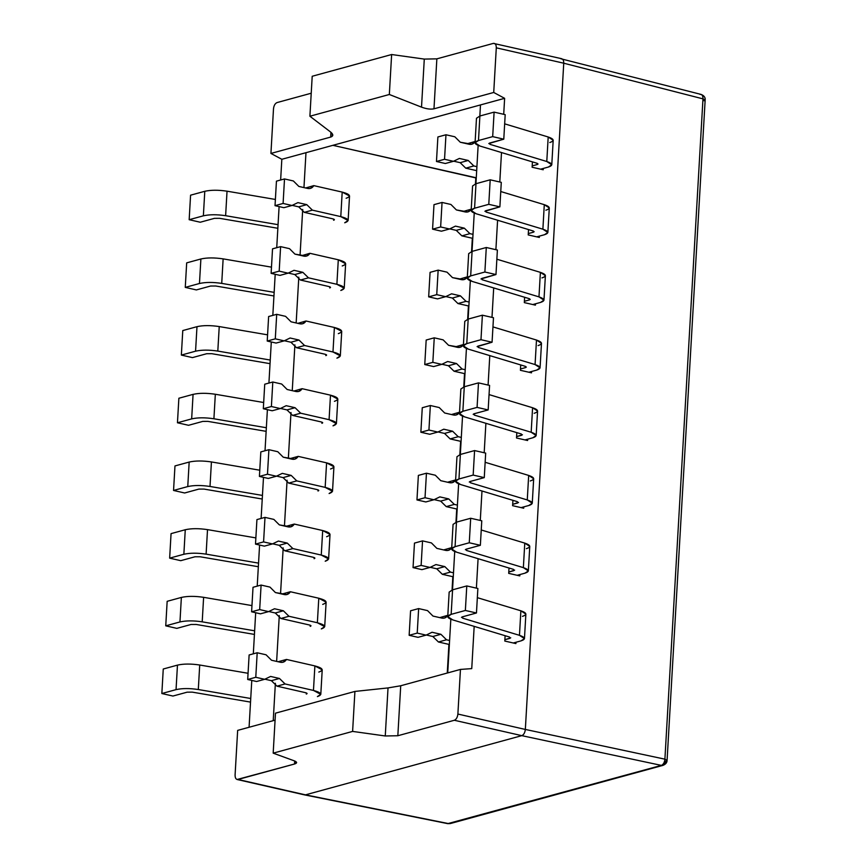 <?xml version="1.0" encoding="UTF-8"?>
<svg xmlns="http://www.w3.org/2000/svg" width="867" height="867" viewBox="0 0 867 867"><rect width="100%" height="100%" fill="white"/><g stroke="black" fill="none" stroke-linecap="round" stroke-linejoin="round"><path stroke-width="1.3" d="M505.114 635.706L504.8 641.06L515.898 643.585L515.973 642.252L515.898 643.585L504.8 641.06L505.114 635.706M512.917 500.324L512.603 505.678L523.701 508.214L523.776 506.881L523.701 508.214L512.603 505.678L512.917 500.324M543.219 169.769L543.295 168.436L543.219 169.769L532.121 167.233L543.219 169.769M532.436 161.88L532.121 167.233L532.436 161.88M535.405 305.141L535.492 303.808L535.405 305.141L524.318 302.616L535.405 305.141M524.622 297.262L524.318 302.616L524.622 297.262M531.504 372.832L531.579 371.499L531.504 372.832L520.417 370.307L531.504 372.832M520.72 364.953L520.417 370.307L520.72 364.953M539.317 237.45L539.393 236.117L539.317 237.45L528.22 234.924L539.317 237.45M528.523 229.571L528.22 234.924L528.523 229.571M516.819 432.644L516.515 437.987L527.602 440.523L527.678 439.19L527.602 440.523L516.515 437.987L516.819 432.644M509.016 568.015L508.701 573.369L519.799 575.894L519.875 574.561L519.799 575.894L508.701 573.369L509.016 568.015M700.048 94.416C702.021 94.232 702.996 95.717 702.974 98.86C702.996 95.717 702.021 94.232 700.048 94.416L701.024 94.395C704.08 95.587 705.467 97.472 705.153 100.041L704.102 100.735M702.974 98.86L705.153 100.041L702.974 98.86L664.902 759.167C664.556 762.451 663.374 764.521 661.369 765.388L450.287 823.563L447.751 823.65L661.369 765.388C663.374 764.521 664.556 762.451 664.902 759.167L525.337 729.44C524.958 732.713 523.787 734.783 521.793 735.649L661.369 765.388L521.793 735.649L454.341 720.271L397.834 735.736L400.717 685.764L388.026 687.921L385.262 735.975L397.834 735.736L385.262 735.975L388.026 687.921L354.917 691.433L352.609 731.412L385.262 735.975L352.609 731.412L354.917 691.433L275.478 713.173L273.181 753.152L352.609 731.412L273.181 753.152L275.478 713.173L354.917 691.433L388.026 687.921L400.717 685.764L397.834 735.736L454.341 720.271L521.793 735.649L305.455 794.855L521.793 735.649C523.787 734.783 524.958 732.713 525.337 729.44L457.884 714.05C457.494 717.323 456.313 719.393 454.341 720.271C456.313 719.393 457.494 717.323 457.884 714.05L460.453 669.422L400.717 685.764L460.453 669.422L471.746 668.62L474.173 626.364L471.746 668.62L460.453 669.422L457.884 714.05L525.337 729.44L664.902 759.167L667.081 760.359L664.902 759.167L702.974 98.86L563.745 63.204L702.974 98.86M332.885 145.32L476.276 177.8L475.474 183.847L475.81 177.919L332.885 145.32M472.331 238.241L471.572 251.538L472.331 238.241M468.429 305.932L467.671 319.229L468.429 305.932M464.528 373.623L463.769 386.92L464.528 373.623M460.626 441.314L459.857 454.601L460.626 441.314M456.725 509.005L455.955 522.292L456.725 509.005M452.823 576.685L452.054 589.983L452.823 576.685M448.922 644.376L447.264 673.03L448.922 644.376M666.029 761.053L663.049 765.344L450.287 823.563L447.73 823.639L304.599 794.898L448.607 823.607L305.455 794.855L238.002 779.476L304.555 794.887L237.092 779.498L294.52 764.011L296.622 762.613L294.336 760.858L273.181 753.152L294.336 760.858C297.273 762.05 297.338 763.101 294.52 764.011L238.002 779.476C236.073 779.661 235.109 778.187 235.087 775.022C235.109 778.187 236.073 779.661 238.002 779.476M447.73 672.9L450.818 619.222L447.73 672.9M452.52 589.853L454.72 551.542L452.52 589.853M456.421 522.162L458.632 483.851L456.421 522.162M460.323 454.471L462.534 416.16L460.323 454.471M464.224 386.78L466.435 348.469L464.224 386.78M468.126 319.089L470.337 280.778L468.126 319.089M472.027 251.408L474.238 213.098L472.027 251.408M475.929 183.717L478.14 145.407L475.929 183.717M479.841 116.026L480.481 104.929L305.975 152.69L303.959 187.597L305.975 152.69L480.481 104.929L479.841 116.026M560.83 58.761C562.77 58.577 563.745 60.051 563.745 63.204C563.745 60.051 562.77 58.577 560.83 58.761L701.035 94.405M330.598 132.022L309.898 116.232L312.207 76.263L309.898 116.232L389.337 94.492L391.635 54.523L312.207 76.263L391.635 54.523L389.337 94.492L421.514 107.14L424.288 59.086L391.635 54.523L424.288 59.086L421.514 107.14C426.488 108.96 430.639 109.513 433.977 108.809L436.86 58.848L424.288 59.086L436.86 58.848L493.377 43.383L436.86 58.848L433.977 108.809C430.639 109.513 426.488 108.96 421.514 107.14L389.337 94.492L309.898 116.232L330.598 132.022C333.47 134.418 333.492 136.097 330.674 137.084L332.798 135.209L330.598 132.022M302.702 209.467L300.058 255.277L302.702 209.467M298.801 277.158L296.156 322.968L298.801 277.158M294.899 344.849L292.255 390.659L294.899 344.849M290.998 412.54L288.353 458.35L290.998 412.54M287.085 480.231L284.452 526.041L287.085 480.231M283.184 547.911L280.55 593.722L283.184 547.911M279.282 615.603L276.638 661.413L279.282 615.603M275.381 683.294L273.224 720.65L275.381 683.294M294.693 760.988L294.52 764.011L294.693 760.988M330.945 132.293L330.674 137.084L270.927 153.437L281.829 159.29L305.975 152.69L281.829 159.29L280.637 180L281.829 159.29L270.927 153.437L330.674 137.084L330.945 132.293M277.039 102.577L311.231 93.224L277.039 102.577C275.067 103.455 273.885 105.525 273.495 108.798C273.885 105.525 275.067 103.455 277.039 102.577M476.384 588.14L478.085 558.684L476.384 588.14M480.285 520.449L481.987 490.993L480.285 520.449M484.187 452.758L485.888 423.302L484.187 452.758M488.088 385.067L489.79 355.611L488.088 385.067M491.99 317.376L493.691 287.92L491.99 317.376M495.891 249.685L497.593 220.229L495.891 249.685M499.804 182.005L501.494 152.549L499.804 182.005M493.377 43.383C495.306 43.187 496.282 44.672 496.292 47.826L493.724 92.466L504.627 98.329L503.705 114.314L504.627 98.329L480.481 104.929L504.627 98.329L493.724 92.466L433.977 108.809L493.724 92.466L496.292 47.826C496.282 44.672 495.306 43.187 493.377 43.383L561.74 58.728M279.098 206.595L276.736 247.691L279.098 206.595M275.197 274.286L272.823 315.382L275.197 274.286M271.295 341.977L268.922 383.073L271.295 341.977M267.394 409.668L265.02 450.753L267.394 409.668M263.492 477.349L261.119 518.444L263.492 477.349M259.591 545.04L257.217 586.135L259.591 545.04M255.678 612.731L253.316 653.826L255.678 612.731M251.777 680.422L249.078 727.261L251.777 680.422M237.656 730.393L275.077 720.152L237.656 730.393L235.087 775.022L237.656 730.393M273.495 108.798L270.927 153.437L273.495 108.798M496.292 47.826L563.745 63.204L525.337 729.44L563.745 63.204L496.292 47.826M340.319 355.893L341.728 331.378L334.391 327.477L305.997 320.996C304.523 323.348 302.496 324.291 299.917 323.825L291.041 321.798L285.579 316.347L276.703 314.32L275.294 338.834L284.17 340.861L276.096 343.072L267.22 341.045L276.096 343.072L284.17 340.861L275.294 338.834L267.22 341.045L268.629 316.531L267.22 341.045L275.294 338.834L276.703 314.32L268.629 316.531L276.703 314.32L285.579 316.347L291.041 321.798L299.917 323.825L302.55 323.781L305.997 320.996L297.836 323.348L305.997 320.996L334.391 327.477L332.982 351.991L340.319 355.893L336.905 358.158C342.313 356.218 341.013 354.159 332.982 351.991L304.577 345.51L296.503 347.721L324.908 354.202C326.761 354.701 327.065 355.177 325.819 355.622L325.884 354.495L325.819 355.622L326.599 355.102M267.578 334.835L219.232 326.566L217.812 351.081L270.255 360.043L217.812 351.081L219.232 326.566C210.497 325.266 203.073 325.298 196.982 326.675L195.563 351.189C201.664 349.813 209.077 349.78 217.812 351.081C209.077 349.78 201.664 349.813 195.563 351.189L196.982 326.675L182.774 330.565L181.355 355.08L195.563 351.189L181.355 355.08L182.774 330.565L196.982 326.675C203.073 325.298 210.497 325.266 219.232 326.566L267.578 334.835M192.452 357.605L181.355 355.08L192.452 357.605L206.66 353.725L192.452 357.605M211.797 353.693L206.66 353.725L211.797 353.693L270.049 363.663L211.797 353.693M325.819 355.622C327.065 355.177 326.761 354.701 324.908 354.202L296.503 347.721L290.911 342.227L284.398 340.753L290.911 342.227L296.503 347.721L304.577 345.51L332.982 351.991L334.391 327.477C342.422 329.644 343.733 331.693 338.325 333.632M290.098 338L298.974 340.027L304.577 345.51L298.974 340.027L290.911 342.227L298.974 340.027L290.098 338L284.17 340.861L290.098 338M344.221 288.202L345.64 263.687L338.293 259.786L309.898 253.305C308.424 255.667 306.398 256.61 303.818 256.133L294.943 254.118L289.48 248.656L280.605 246.629L279.196 271.143L288.072 273.17L279.998 275.381L271.122 273.354L279.998 275.381L288.072 273.17L279.196 271.143L271.122 273.354L272.531 248.84L271.122 273.354L279.196 271.143L280.605 246.629L272.531 248.84L280.605 246.629L289.48 248.656L294.943 254.118L306.452 256.09L309.898 253.305L301.738 255.667L309.898 253.305L338.293 259.786L336.884 284.3L344.221 288.202L340.807 290.467C346.226 288.527 344.914 286.468 336.884 284.3L308.479 277.83L300.405 280.03L328.81 286.511C330.663 287.01 330.966 287.486 329.72 287.931L329.785 286.804L329.72 287.931L330.5 287.411M271.479 267.144L223.133 258.875L221.724 283.39L274.156 292.363L221.724 283.39L223.133 258.875C214.398 257.575 206.985 257.607 200.884 258.984L199.464 283.498C205.566 282.133 212.989 282.089 221.724 283.39C212.989 282.089 205.566 282.133 199.464 283.498L200.884 258.984L186.676 262.874L185.267 287.389L199.464 283.498L185.267 287.389L186.676 262.874L200.884 258.984C206.985 257.607 214.398 257.575 223.133 258.875L271.479 267.144M196.354 289.925L185.267 287.389L196.354 289.925L210.562 286.034L196.354 289.925M215.699 286.002L210.562 286.034L215.699 286.002L273.95 295.972L215.699 286.002M329.72 287.931C330.966 287.486 330.663 287.01 328.81 286.511L300.405 280.03L294.813 274.546L288.299 273.062L294.813 274.546L300.405 280.03L308.479 277.83L336.884 284.3L338.293 259.786C346.323 261.953 347.634 264.001 342.227 265.952M294.011 270.309L302.876 272.336L308.479 277.83L302.876 272.336L294.813 274.546L302.876 272.336L294.011 270.309L288.072 273.17L294.011 270.309M336.418 423.584L337.827 399.069L330.49 395.168L302.084 388.687C300.621 391.039 298.584 391.982 296.005 391.516L287.129 389.489L281.677 384.027L272.802 382.011L271.393 406.525L280.269 408.552L272.195 410.763L263.319 408.736L272.195 410.763L280.269 408.552L271.393 406.525L263.319 408.736L264.728 384.211L263.319 408.736L271.393 406.525L272.802 382.011L264.728 384.211L272.802 382.011L281.677 384.027L287.129 389.489L296.005 391.516L298.649 391.472L302.084 388.687L293.935 391.039L302.084 388.687L330.49 395.168L329.081 419.682L336.418 423.584L333.004 425.838C338.412 423.898 337.111 421.85 329.081 419.682L300.676 413.201L292.602 415.412L321.007 421.893C322.86 422.392 323.163 422.868 321.906 423.313L321.971 422.186L321.906 423.313L322.697 422.793M263.676 402.516L215.33 394.257L213.911 418.772L266.353 427.734L213.911 418.772L215.33 394.257C206.595 392.957 199.172 392.989 193.07 394.366L191.661 418.88C197.763 417.504 205.176 417.471 213.911 418.772C205.176 417.471 197.763 417.504 191.661 418.88L193.07 394.366L178.873 398.246L177.453 422.771L191.661 418.88L177.453 422.771L178.873 398.246L193.07 394.366C199.172 392.989 206.595 392.957 215.33 394.257L263.676 402.516M188.551 425.296L177.453 422.771L188.551 425.296L202.759 421.405L188.551 425.296M207.885 421.384L202.759 421.405L207.885 421.384L266.136 431.343L207.885 421.384M321.906 423.313C323.163 422.868 322.86 422.392 321.007 421.893L292.602 415.412L286.999 409.918L280.496 408.433L286.999 409.918L292.602 415.412L300.676 413.201L329.081 419.682L330.49 395.168C338.52 397.335 339.831 399.384 334.413 401.323M286.197 405.691L295.073 407.707L300.676 413.201L295.073 407.707L286.999 409.918L295.073 407.707L286.197 405.691L280.269 408.552L286.197 405.691M348.122 220.511L349.542 195.996L342.194 192.095L313.8 185.625C312.326 187.976 310.299 188.919 307.72 188.453L298.844 186.427L293.382 180.965L284.506 178.938L283.097 203.452L291.973 205.479L283.899 207.69L275.023 205.663L283.899 207.69L291.973 205.479L283.097 203.452L275.023 205.663L276.443 181.149L275.023 205.663L283.097 203.452L284.506 178.938L276.443 181.149L284.506 178.938L293.382 180.965L298.844 186.427L307.72 188.453L310.353 188.41L313.8 185.625L305.639 187.976L313.8 185.625L342.194 192.095L340.785 216.62L348.122 220.511L344.708 222.776C350.127 220.836 348.816 218.777 340.785 216.62L312.38 210.139L304.317 212.35L332.711 218.82C334.564 219.318 334.868 219.795 333.622 220.251L333.687 219.113L333.622 220.251L334.402 219.719M275.381 199.453L227.035 191.184L225.626 215.699L278.058 224.672L225.626 215.699L227.035 191.184C218.3 189.884 210.887 189.927 204.785 191.293L203.366 215.818C209.467 214.442 216.891 214.398 225.626 215.699C216.891 214.398 209.467 214.442 203.366 215.818L204.785 191.293L190.577 195.183L189.169 219.698L203.366 215.818L189.169 219.698L190.577 195.183L204.785 191.293C210.887 189.927 218.3 189.884 227.035 191.184L275.381 199.453M200.255 222.234L189.169 219.698L200.255 222.234L214.463 218.343L200.255 222.234M219.6 218.321L214.463 218.343L219.6 218.321L277.852 228.281L219.6 218.321M333.622 220.251C334.868 219.795 334.564 219.318 332.711 218.82L304.317 212.35L298.714 206.855L292.201 205.371L298.714 206.855L304.317 212.35L312.38 210.139L340.785 216.62L342.194 192.095C350.225 194.262 351.536 196.321 346.128 198.261M297.912 202.618L306.788 204.645L312.38 210.139L306.788 204.645L298.714 206.855L306.788 204.645L297.912 202.618L291.973 205.479L297.912 202.618M328.615 558.955L325.201 561.22C330.609 559.28 329.297 557.221 321.267 555.064L328.615 558.955L330.024 534.44L322.687 530.539L321.267 555.064L292.873 548.583L284.799 550.794L313.193 557.264C315.046 557.774 315.35 558.24 314.103 558.695L314.168 557.557L314.103 558.695L314.894 558.164M207.516 529.629L206.108 554.143L258.539 563.116L206.108 554.143L207.516 529.629C198.781 528.328 191.369 528.371 185.267 529.737L183.858 554.262C189.96 552.886 197.373 552.843 206.108 554.143C197.373 552.843 189.96 552.886 183.858 554.262L185.267 529.737L171.059 533.628L169.65 558.142L183.858 554.262L169.65 558.142L171.059 533.628L185.267 529.737C191.369 528.371 198.781 528.328 207.516 529.629L255.873 537.898L207.516 529.629M180.748 560.678L169.65 558.142L180.748 560.678L194.945 556.787L180.748 560.678M200.082 556.766L194.945 556.787L200.082 556.766L258.333 566.725L200.082 556.766M314.103 558.695C315.35 558.24 315.046 557.774 313.193 557.264L284.799 550.794L279.196 545.3L272.693 543.815L279.196 545.3L284.799 550.794L292.873 548.583L321.267 555.064L322.687 530.539C330.717 532.706 332.028 534.766 326.61 536.706M286.208 526.269L294.281 524.069L322.687 530.539L294.281 524.069C292.808 526.421 290.781 527.364 288.202 526.898L279.326 524.871L273.874 519.409L264.999 517.382L273.874 519.409L279.326 524.871L290.835 526.854L294.281 524.069L286.208 526.269M256.925 519.593L264.999 517.382L256.925 519.593L255.505 544.108L263.579 541.908L264.999 517.382L263.579 541.908L255.505 544.108L264.381 546.134L272.455 543.923L263.579 541.908L272.455 543.923L278.394 541.062L287.27 543.089L292.873 548.583L287.27 543.089L279.196 545.3L287.27 543.089L278.394 541.062L272.455 543.923L264.381 546.134L255.505 544.108L256.925 519.593M324.702 626.646L321.299 628.911C326.707 626.971 325.396 624.912 317.365 622.744L324.702 626.646L326.122 602.132L318.785 598.23L317.365 622.744L288.971 616.274L280.897 618.485L309.291 624.955C311.145 625.454 311.448 625.931 310.202 626.375L310.267 625.248L310.202 626.375L310.993 625.855M203.615 597.32L202.206 621.834L254.638 630.808L202.206 621.834L203.615 597.32C194.88 596.019 187.467 596.052 181.366 597.428L179.957 621.942C186.047 620.577 193.471 620.534 202.206 621.834C193.471 620.534 186.047 620.577 179.957 621.942L181.366 597.428L167.158 601.319L165.749 625.833L179.957 621.942L165.749 625.833L167.158 601.319L181.366 597.428C187.467 596.052 194.88 596.019 203.615 597.32L251.961 605.589L203.615 597.32M176.835 628.369L165.749 625.833L176.835 628.369L191.043 624.478L176.835 628.369M196.18 624.457L191.043 624.478L196.18 624.457L254.432 634.416L196.18 624.457M310.202 626.375C311.448 625.931 311.145 625.454 309.291 624.955L280.897 618.485L275.294 612.991L268.792 611.506L275.294 612.991L280.897 618.485L288.971 616.274L317.365 622.744L318.785 598.23C326.816 600.398 328.116 602.446 322.708 604.397M282.306 593.96L290.38 591.749L318.785 598.23L290.38 591.749C288.906 594.112 286.879 595.055 284.3 594.578L275.424 592.562L269.973 587.1L261.097 585.073L269.973 587.1L275.424 592.562L286.934 594.545L290.38 591.749L282.306 593.96M253.023 587.284L261.097 585.073L253.023 587.284L251.603 611.799L259.677 609.588L261.097 585.073L259.677 609.588L251.603 611.799L260.479 613.825L268.553 611.614L259.677 609.588L268.553 611.614L274.492 608.753L283.368 610.78L288.971 616.274L283.368 610.78L275.294 612.991L283.368 610.78L274.492 608.753L268.553 611.614L260.479 613.825L251.603 611.799L253.023 587.284M332.516 491.275L329.102 493.529C334.51 491.589 333.199 489.541 325.168 487.373L332.516 491.275L333.925 466.749L326.588 462.848L325.168 487.373L296.774 480.892L288.7 483.103L317.105 489.584C318.958 490.083 319.251 490.549 318.005 491.004L318.07 489.866L318.005 491.004L318.796 490.484M211.429 461.938L210.009 486.463L262.441 495.425L210.009 486.463L211.429 461.938C202.694 460.637 195.27 460.68 189.169 462.057L187.76 486.571C193.861 485.195 201.274 485.162 210.009 486.463C201.274 485.162 193.861 485.195 187.76 486.571L189.169 462.057L174.971 465.937L173.552 490.451L187.76 486.571L173.552 490.451L174.971 465.937L189.169 462.057C195.27 460.68 202.694 460.637 211.429 461.938L259.775 470.207L211.429 461.938M184.649 492.987L173.552 490.451L184.649 492.987L198.857 489.096L184.649 492.987M203.983 489.075L198.857 489.096L203.983 489.075L262.235 499.034L203.983 489.075M318.005 491.004C319.251 490.549 318.958 490.083 317.105 489.584L288.7 483.103L283.097 477.609L276.595 476.124L283.097 477.609L288.7 483.103L296.774 480.892L325.168 487.373L326.588 462.848C334.619 465.015 335.93 467.075 330.511 469.014M290.109 458.589L298.183 456.378L326.588 462.848L298.183 456.378C296.709 458.73 294.682 459.673 292.103 459.207L283.227 457.18L277.776 451.718L268.9 449.691L277.776 451.718L283.227 457.18L294.747 459.163L298.183 456.378L290.109 458.589M260.826 451.902L268.9 449.691L260.826 451.902L259.417 476.427L267.48 474.216L268.9 449.691L267.48 474.216L259.417 476.427L268.293 478.443L276.356 476.232L267.48 474.216L276.356 476.232L282.295 473.371L291.171 475.398L296.774 480.892L291.171 475.398L283.097 477.609L291.171 475.398L282.295 473.371L276.356 476.232L268.293 478.443L259.417 476.427L260.826 451.902M320.801 694.337L317.398 696.602C322.806 694.662 321.494 692.603 313.464 690.435L320.801 694.337L322.221 669.823L314.884 665.921L313.464 690.435L285.07 683.955L276.996 686.165L305.39 692.646C307.243 693.145 307.547 693.622 306.3 694.066L306.365 692.939L306.3 694.066L307.091 693.546M199.713 665.011L198.305 689.525L250.736 698.499L198.305 689.525L199.713 665.011C190.978 663.71 183.566 663.743 177.464 665.119L176.044 689.633C182.146 688.257 189.57 688.225 198.305 689.525C189.57 688.225 182.146 688.257 176.044 689.633L177.464 665.119L163.256 669.01L161.847 693.524L176.044 689.633L161.847 693.524L163.256 669.01L177.464 665.119C183.566 663.743 190.978 663.71 199.713 665.011L248.06 673.28L199.713 665.011M172.934 696.049L161.847 693.524L172.934 696.049L187.142 692.169L172.934 696.049M192.279 692.137L187.142 692.169L192.279 692.137L250.53 702.107L192.279 692.137M306.3 694.066C307.547 693.622 307.243 693.145 305.39 692.646L276.996 686.165L271.393 680.682L264.879 679.197L271.393 680.682L276.996 686.165L285.07 683.955L313.464 690.435L314.884 665.921C322.903 668.089 324.215 670.137 318.807 672.077M278.405 661.651L286.478 659.44L314.884 665.921L286.478 659.44C285.005 661.803 282.978 662.746 280.399 662.269L271.523 660.242L266.061 654.791L257.196 652.764L266.061 654.791L271.523 660.242L280.399 662.269L283.032 662.225L286.478 659.44L278.405 661.651M249.122 654.975L257.196 652.764L249.122 654.975L247.702 679.49L255.776 677.279L257.196 652.764L255.776 677.279L247.702 679.49L256.578 681.516L264.652 679.305L255.776 677.279L264.652 679.305L270.591 676.444L279.467 678.471L285.07 683.955L279.467 678.471L271.393 680.682L279.467 678.471L270.591 676.444L264.652 679.305L256.578 681.516L247.702 679.49L249.122 654.975M418.642 608.58L427.518 610.606L418.642 608.58L417.222 633.094L426.098 635.121L432.037 632.26L440.913 634.286L446.516 639.781L449.594 640.485L446.516 639.781L438.442 641.992L449.366 644.484L438.442 641.992L432.839 636.497L426.336 635.012L432.839 636.497L440.913 634.286L432.037 632.26L426.098 635.121L417.222 633.094L418.642 608.58L410.568 610.791L418.642 608.58M432.969 616.069L427.518 610.606L432.969 616.069L441.845 618.095L432.969 616.069M447.925 615.267L439.764 617.618L447.925 615.267C446.451 617.618 444.424 618.561 441.845 618.095L444.478 618.052L447.816 615.451M452.292 594.729L452.574 589.831L466.782 585.94L452.574 589.831L451.154 614.345L465.362 610.466L466.782 585.94L477.869 588.476L476.46 612.991L477.869 588.476L466.782 585.94L465.362 610.466L476.46 612.991L462.252 616.881L462.62 618.16L519.463 635.327L524.459 638.611L521.045 640.865L513.286 642.989L521.045 640.865C525.966 639.228 525.435 637.375 519.463 635.327L462.62 618.16L462.252 616.881L476.46 612.991L465.362 610.466L451.154 614.345C446.234 615.993 446.765 617.846 452.747 619.894L509.579 637.061L509.948 638.34L504.876 639.727L510.739 637.819M410.568 610.791L409.148 635.305L417.222 633.094L409.148 635.305L418.024 637.332L426.098 635.121L418.024 637.332L409.148 635.305L410.568 610.791M524.459 638.611L525.868 614.085L520.872 610.802L519.463 635.327L520.872 610.802L477.338 597.666L520.872 610.802C526.854 612.861 527.374 614.703 522.454 616.35M452.574 589.831L449.16 592.096L447.751 616.61L451.154 614.345L452.574 589.831M509.948 638.34L509.579 637.061L452.747 619.894L447.751 616.61M462.62 618.16L462.696 616.762L462.62 618.16M462.252 616.881L461.461 617.402M432.839 636.497L438.442 641.992L446.516 639.781L440.913 634.286L432.839 636.497M426.445 473.209L435.321 475.224L426.445 473.209L425.025 497.723L433.901 499.75L439.84 496.889L448.716 498.904L454.319 504.399L457.408 505.103L454.319 504.399L446.245 506.61L457.169 509.102L446.245 506.61L440.642 501.115L434.139 499.63L440.642 501.115L448.716 498.904L439.84 496.889L433.901 499.75L425.025 497.723L426.445 473.209L418.371 475.409L426.445 473.209M440.772 480.686L435.321 475.224L440.772 480.686L449.648 482.713L440.772 480.686M455.728 479.885L447.578 482.236L455.728 479.885C454.254 482.236 452.227 483.179 449.648 482.713L452.292 482.67L455.619 480.069M460.095 459.358L460.377 454.46L474.585 450.569L460.377 454.46L458.968 478.974L473.165 475.083L474.585 450.569L485.683 453.094L484.263 477.619L485.683 453.094L474.585 450.569L473.165 475.083L484.263 477.619L470.055 481.499L470.423 482.778L527.266 499.945L532.262 503.228L528.848 505.494L521.089 507.618L528.848 505.494C533.769 503.846 533.248 502.004 527.266 499.945L470.423 482.778L470.055 481.499L484.263 477.619L473.165 475.083L458.968 478.974C454.048 480.611 454.568 482.464 460.55 484.523L517.393 501.679L517.751 502.958L512.69 504.345L518.542 502.437M418.371 475.409L416.962 499.934L425.025 497.723L416.962 499.934L425.827 501.95L433.901 499.75L425.827 501.95L416.962 499.934L418.371 475.409M532.262 503.228L533.671 478.714L528.675 475.43L527.266 499.945L528.675 475.43L485.152 462.284L528.675 475.43C534.657 477.479 535.188 479.332 530.257 480.968M460.377 454.46L456.963 456.714L455.554 481.228L458.968 478.974L460.377 454.46M517.751 502.958L517.393 501.679L460.55 484.523L455.554 481.228M470.423 482.778L470.51 481.38L470.423 482.778M470.055 481.499L469.275 482.019M440.642 501.115L446.245 506.61L454.319 504.399L448.716 498.904L440.642 501.115M475.246 141.44L467.085 143.792L475.246 141.44C473.772 143.792 471.746 144.735 469.166 144.269L460.29 142.242L454.828 136.78L445.963 134.764L437.889 136.964L436.469 161.49L437.889 136.964L445.963 134.764L444.543 159.279L436.469 161.49L445.345 163.505L436.469 161.49L444.543 159.279L445.963 134.764L454.828 136.78L460.29 142.242L471.8 144.225L475.138 141.624M479.614 120.914L479.895 116.005L494.103 112.125L505.19 114.65L494.103 112.125L492.684 136.639L503.781 139.175L505.19 114.65L503.781 139.175L492.684 136.639L478.476 140.53C473.555 142.166 474.086 144.02 480.058 146.068L536.901 163.234L537.269 164.513L532.197 165.9L537.269 164.513L537.334 163.386L537.269 164.513L538.06 163.993M551.78 164.784L548.367 167.049L540.607 169.173L548.367 167.049C553.287 165.402 552.756 163.549 546.784 161.5L551.78 164.784L553.189 140.27L548.193 136.986L504.659 123.84L548.193 136.986C554.176 139.034 554.696 140.887 549.776 142.524M476.687 170.658L465.763 168.165L460.16 162.671L453.647 161.186L460.16 162.671L468.234 160.46L473.837 165.955L465.763 168.165L476.687 170.658M445.345 163.505L453.419 161.305L444.543 159.279L453.419 161.305L459.358 158.444L468.234 160.46L459.358 158.444L453.419 161.305L445.345 163.505M476.915 166.659L473.837 165.955L476.915 166.659M489.573 143.055L489.942 144.334L490.018 142.936L489.942 144.334L546.784 161.5L548.193 136.986L546.784 161.5L489.942 144.334L489.573 143.055L503.781 139.175L488.782 143.575M537.269 164.513L536.901 163.234L480.058 146.068L475.073 142.784L478.476 140.53L479.895 116.005L476.482 118.27L475.073 142.784M494.103 112.125L479.895 116.005L478.476 140.53L492.684 136.639L494.103 112.125M460.16 162.671L465.763 168.165L473.837 165.955L468.234 160.46L460.16 162.671M467.443 276.811L459.282 279.174L467.443 276.811C465.969 279.174 463.943 280.117 461.363 279.64L452.487 277.624L447.025 272.162L438.149 270.136L430.075 272.346L428.666 296.861L430.075 272.346L438.149 270.136L436.74 294.65L428.666 296.861L437.542 298.887L428.666 296.861L436.74 294.65L438.149 270.136L447.025 272.162L452.487 277.624L463.997 279.608L467.324 277.007M471.8 256.285L472.092 251.387L486.289 247.496L497.387 250.032L486.289 247.496L484.881 272.021L495.978 274.546L497.387 250.032L495.978 274.546L484.881 272.021L470.673 275.901C465.752 277.548 466.283 279.391 472.255 281.45L529.098 298.616L529.466 299.895L524.394 301.282L529.466 299.895L529.531 298.757L529.466 299.895L530.246 299.375M543.967 300.166L540.553 302.42L532.793 304.545L540.553 302.42C545.484 300.784 544.953 298.931 538.971 296.872L543.967 300.166L545.386 275.641L540.39 272.357L496.856 259.211L540.39 272.357C546.362 274.416 546.893 276.259 541.973 277.906M468.884 306.04L457.949 303.548L452.357 298.053L445.844 296.568L452.357 298.053L460.42 295.842L466.023 301.337L457.949 303.548L468.884 306.04M437.542 298.887L445.616 296.677L436.74 294.65L445.616 296.677L451.555 293.815L460.42 295.842L451.555 293.815L445.616 296.677L437.542 298.887M469.112 302.041L466.023 301.337L469.112 302.041M481.77 278.437L482.128 279.716L482.215 278.318L482.128 279.716L538.971 296.872L540.39 272.357L538.971 296.872L482.128 279.716L481.77 278.437L495.978 274.546L480.979 278.957M529.466 299.895L529.098 298.616L472.255 281.45L467.259 278.166L470.673 275.901L472.092 251.387L468.679 253.652L467.259 278.166M486.289 247.496L472.092 251.387L470.673 275.901L484.881 272.021L486.289 247.496M452.357 298.053L457.949 303.548L466.023 301.337L460.42 295.842L452.357 298.053M463.542 344.502L455.381 346.865L463.542 344.502C462.068 346.865 460.041 347.808 457.451 347.331L448.586 345.304L443.124 339.853L434.248 337.827L426.174 340.037L424.765 364.552L426.174 340.037L434.248 337.827L432.839 362.341L424.765 364.552L433.641 366.578L424.765 364.552L432.839 362.341L434.248 337.827L443.124 339.853L448.586 345.304L460.095 347.288L463.422 344.698M467.898 323.976L468.18 319.078L482.388 315.187L493.486 317.723L482.388 315.187L480.979 339.701L492.066 342.237L493.486 317.723L492.066 342.237L480.979 339.701L466.771 343.592C461.851 345.239 462.371 347.082 468.353 349.141L525.196 366.297L525.565 367.586L520.493 368.974L525.565 367.586L525.63 366.448L525.565 367.586L526.345 367.055M540.065 367.846L536.651 370.111L528.892 372.236L536.651 370.111C541.572 368.464 541.051 366.622 535.069 364.563L540.065 367.846L541.485 343.332L536.489 340.048L492.955 326.902L536.489 340.048C542.46 342.107 542.991 343.95 538.071 345.597M464.983 373.72L454.048 371.228L448.445 365.744L441.942 364.259L448.445 365.744L456.519 363.533L462.122 369.028L454.048 371.228L464.983 373.72M433.641 366.578L441.715 364.368L432.839 362.341L441.715 364.368L447.643 361.506L456.519 363.533L447.643 361.506L441.715 364.368L433.641 366.578M465.211 369.721L462.122 369.028L465.211 369.721M477.869 346.128L478.226 347.407L478.313 345.998L478.226 347.407L535.069 364.563L536.489 340.048L535.069 364.563L478.226 347.407L477.869 346.128L492.066 342.237L477.078 346.648M525.565 367.586L525.196 366.297L468.353 349.141L463.357 345.857L466.771 343.592L468.18 319.078L464.777 321.343L463.357 345.857M482.388 315.187L468.18 319.078L466.771 343.592L480.979 339.701L482.388 315.187M448.445 365.744L454.048 371.228L462.122 369.028L456.519 363.533L448.445 365.744M471.345 209.131L463.184 211.483L471.345 209.131C469.871 211.483 467.844 212.426 465.265 211.96L456.389 209.933L450.927 204.471L442.051 202.445L433.988 204.655L432.568 229.17L433.988 204.655L442.051 202.445L440.642 226.97L432.568 229.17L441.444 231.196L432.568 229.17L440.642 226.97L442.051 202.445L450.927 204.471L456.389 209.933L467.898 211.916L471.236 209.315M475.712 188.594L475.994 183.696L490.191 179.816L501.289 182.341L490.191 179.816L488.782 204.33L499.88 206.855L501.289 182.341L499.88 206.855L488.782 204.33L474.574 208.221C469.654 209.857 470.185 211.711 476.156 213.759L532.999 230.925L533.368 232.204L528.296 233.591L533.368 232.204L533.433 231.077L533.368 232.204L534.159 231.684M547.868 232.475L544.465 234.729L536.695 236.854L544.465 234.729C549.385 233.093 548.854 231.24 542.883 229.191L547.868 232.475L549.288 207.961L544.292 204.666L500.758 191.531L544.292 204.666C550.263 206.725 550.794 208.579 545.874 210.215M472.786 238.349L461.862 235.857L456.259 230.362L449.745 228.877L456.259 230.362L464.333 228.151L469.925 233.646L461.862 235.857L472.786 238.349M441.444 231.196L449.518 228.986L440.642 226.97L449.518 228.986L455.457 226.124L464.333 228.151L455.457 226.124L449.518 228.986L441.444 231.196M473.014 234.35L469.925 233.646L473.014 234.35M485.672 210.746L486.04 212.025L486.116 210.627L486.04 212.025L542.883 229.191L544.292 204.666L542.883 229.191L486.04 212.025L485.672 210.746L499.88 206.855L484.881 211.266M533.368 232.204L532.999 230.925L476.156 213.759L471.16 210.475L474.574 208.221L475.994 183.696L472.58 185.961L471.16 210.475M490.191 179.816L475.994 183.696L474.574 208.221L488.782 204.33L490.191 179.816M456.259 230.362L461.862 235.857L469.925 233.646L464.333 228.151L456.259 230.362M430.346 405.518L439.222 407.544L430.346 405.518L428.937 430.032L437.802 432.059L443.741 429.198L452.617 431.224L458.22 436.708L461.309 437.412L458.22 436.708L450.146 438.919L461.071 441.411L450.146 438.919L444.543 433.424L438.041 431.939L444.543 433.424L452.617 431.224L443.741 429.198L437.802 432.059L428.937 430.032L430.346 405.518L422.272 407.728L430.346 405.518M444.673 412.995L439.222 407.544L444.673 412.995L453.549 415.022L444.673 412.995M459.629 412.193L451.479 414.545L459.629 412.193C458.155 414.545 456.129 415.488 453.549 415.022L456.194 414.979L459.521 412.378M463.997 391.667L464.278 386.769L478.486 382.878L464.278 386.769L462.87 411.283L477.078 407.392L478.486 382.878L489.584 385.403L488.164 409.928L489.584 385.403L478.486 382.878L477.078 407.392L488.164 409.928L473.967 413.808L474.325 415.098L531.168 432.254L536.164 435.537L532.75 437.802L524.99 439.927L532.75 437.802C537.67 436.155 537.15 434.313 531.168 432.254L474.325 415.098L473.967 413.808L488.164 409.928L477.078 407.392L462.87 411.283C457.949 412.93 458.47 414.773 464.452 416.832L521.295 433.988L521.663 435.267L516.591 436.654L522.443 434.746M422.272 407.728L420.863 432.243L428.937 430.032L420.863 432.243L429.739 434.269L437.802 432.059L429.739 434.269L420.863 432.243L422.272 407.728M536.164 435.537L537.573 411.023L532.587 407.739L531.168 432.254L532.587 407.739L489.053 394.593L532.587 407.739C538.559 409.788 539.09 411.641 534.17 413.288M464.278 386.769L460.865 389.023L459.456 413.548L462.87 411.283L464.278 386.769M521.663 435.267L521.295 433.988L464.452 416.832L459.456 413.548M474.325 415.098L474.412 413.689L474.325 415.098M473.967 413.808L473.176 414.339M444.543 433.424L450.146 438.919L458.22 436.708L452.617 431.224L444.543 433.424M422.543 540.889L431.419 542.915L422.543 540.889L421.124 565.414L429.999 567.43L435.938 564.569L444.814 566.595L450.417 572.09L453.495 572.794L450.417 572.09L442.343 574.301L453.268 576.793L442.343 574.301L436.74 568.806L430.238 567.321L436.74 568.806L444.814 566.595L435.938 564.569L429.999 567.43L421.124 565.414L422.543 540.889L414.469 543.1L422.543 540.889M436.87 548.377L431.419 542.915L436.87 548.377L445.746 550.404L436.87 548.377M451.826 547.576L443.666 549.927L451.826 547.576C450.352 549.927 448.326 550.87 445.746 550.404L448.38 550.361L451.718 547.76M456.194 527.038L456.476 522.14L470.683 518.26L456.476 522.14L455.067 546.665L469.264 542.775L470.683 518.26L481.77 520.785L480.361 545.3L481.77 520.785L470.683 518.26L469.264 542.775L480.361 545.3L466.153 549.19L466.522 550.469L523.365 567.636L528.361 570.919L524.947 573.174L517.187 575.298L524.947 573.174C529.867 571.537 529.336 569.684 523.365 567.636L466.522 550.469L466.153 549.19L480.361 545.3L469.264 542.775L455.067 546.665C450.136 548.302 450.667 550.155 456.649 552.203L513.492 569.37L513.849 570.649L508.777 572.036L514.64 570.128M414.469 543.1L413.05 567.614L421.124 565.414L413.05 567.614L421.926 569.641L429.999 567.43L421.926 569.641L413.05 567.614L414.469 543.1M528.361 570.919L529.77 546.405L524.773 543.11L523.365 567.636L524.773 543.11L481.25 529.975L524.773 543.11C530.756 545.17 531.287 547.023 526.356 548.659M456.476 522.14L453.062 524.405L451.653 548.919L455.067 546.665L456.476 522.14M513.849 570.649L513.492 569.37L456.649 552.203L451.653 548.919M466.522 550.469L466.598 549.071L466.522 550.469M466.153 549.19L465.373 549.711M436.74 568.806L442.343 574.301L450.417 572.09L444.814 566.595L436.74 568.806M705.153 100.041L667.081 760.359C667.059 762.581 665.704 764.239 663.049 765.344"/></g></svg>
